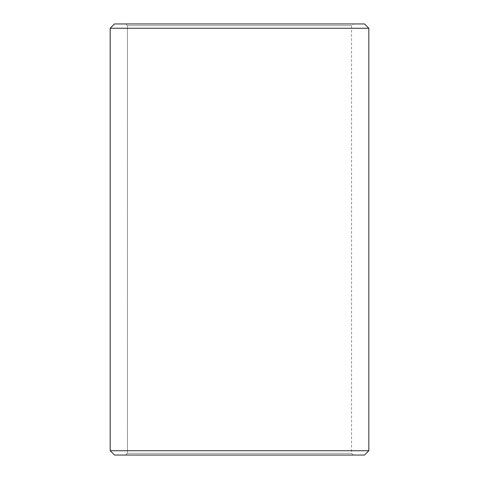 <?xml version="1.0" encoding="UTF-8"?>
<svg xmlns="http://www.w3.org/2000/svg" width="479" height="479" viewBox="0 0 479 479"><rect width="100%" height="100%" fill="white"/><g stroke="black" fill="none" stroke-linecap="round" stroke-linejoin="round"><path stroke-width="0.36" stroke-dasharray="2.4 1.8" d="M125.708 455.05L353.31 455.05L114.499 455.05L125.708 455.05L127.432 453.326L127.432 25.674L351.586 25.674L127.414 25.674L125.69 23.95L114.499 23.95L353.31 23.95L125.69 23.95M127.432 453.326L351.586 453.326L127.414 453.326L127.414 25.674M127.432 25.674L125.708 23.95M364.519 23.95L114.481 23.95M368.83 28.261L110.17 28.261M368.83 450.739L110.17 450.739M364.519 455.05L114.481 455.05M125.69 455.05L127.414 453.326M353.31 455.05L351.586 453.326L351.586 25.674L353.31 23.95"/><path stroke-width="0.72" d="M110.188 450.739L114.499 455.05L110.17 450.739L110.17 28.261L114.481 23.95L364.519 23.95L368.83 28.261L110.188 28.261L110.188 450.739L368.83 450.739L368.83 28.261M114.499 23.95L110.188 28.261M114.499 455.05L364.519 455.05L368.83 450.739"/></g></svg>

